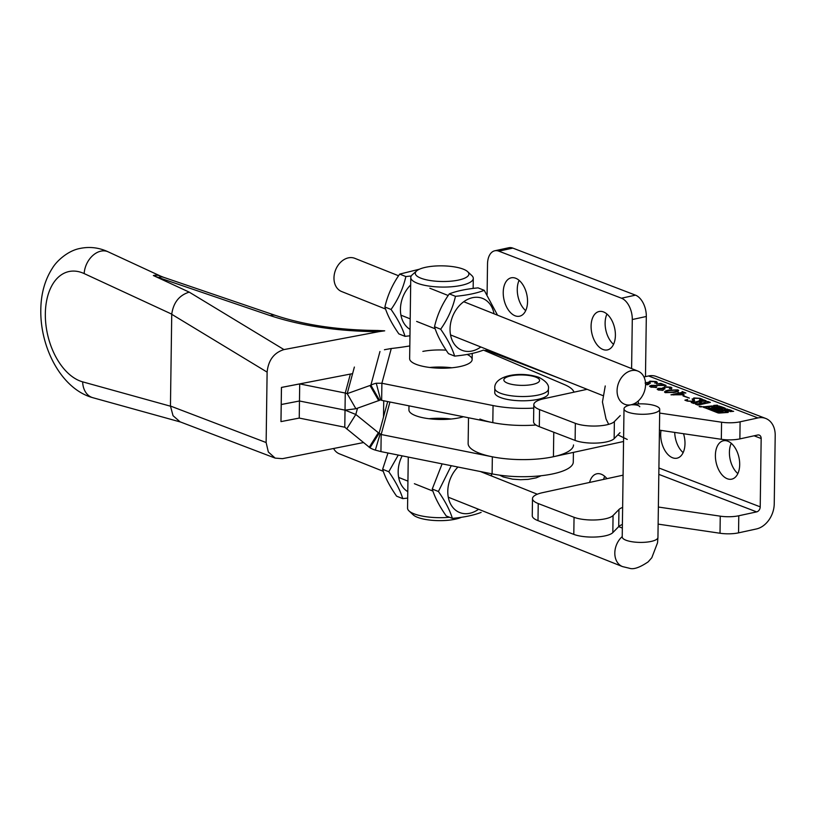 <?xml version="1.0" encoding="UTF-8"?>
<svg xmlns="http://www.w3.org/2000/svg" width="816" height="816" viewBox="0 0 816 816"><rect width="100%" height="100%" fill="white"/><g stroke="black" fill="none" stroke-linecap="round" stroke-linejoin="round"><path stroke-width="1.22" d="M604.697 476.32A19.645 11.689 -102.3 0 0 603.605 479.4M606.971 478.666A19.645 11.689 -102.3 0 0 596.802 473.8A19.645 11.689 -102.3 0 0 589.58 482.44M409.816 345.923A129.499 37.811 -179.2 0 1 391.272 348.514L381.888 383.265L381.653 400.35L492.813 422.637A52.693 15.392 0.8 0 0 535.939 425.024A52.693 15.392 -179.2 0 1 479.91 419.047M553.768 432.235L553.432 456.725A52.693 15.392 -179.2 0 1 479.441 453.217A52.693 15.392 -179.2 0 1 468.139 443.486L468.506 417.761M519.109 280.337A19.645 11.689 -102.3 0 0 517.262 289.303A19.645 11.689 -102.3 0 0 525.698 310.641M527.544 301.675A19.645 11.689 -102.3 0 0 511.214 277.817A19.645 11.689 -102.3 0 0 503.227 292.352A19.645 11.689 -102.3 0 0 519.557 316.21A19.645 11.689 -102.3 0 0 527.544 301.675M606.971 314.038A19.645 11.689 -102.3 0 0 605.115 323.003A19.645 11.689 -102.3 0 0 613.55 344.342M615.397 335.376A19.645 11.689 -102.3 0 0 599.077 311.518A19.645 11.689 -102.3 0 0 591.09 326.053A19.645 11.689 -102.3 0 0 607.41 349.911A19.645 11.689 -102.3 0 0 615.397 335.376M553.432 456.725L623.546 441.497M645.476 376.635L646.313 316.486A17.86 10.628 -102.3 0 0 635.501 295.157L512.836 248.105A17.86 10.628 -102.3 0 0 508.807 247.738L494.782 250.777A17.86 10.628 -102.3 0 0 487.519 263.996L487.091 294.576M631.604 368.577L632.288 319.525A17.86 10.628 -102.3 0 0 621.476 298.207L498.811 251.155A17.86 10.628 -102.3 0 0 494.782 250.777M573.995 392.159A52.693 15.392 0.8 0 0 564.57 384.642L484.643 350.605L486.316 350.258L486.326 349.166M560.918 378.879L486.316 350.258M494.812 388.324L494.751 392.598A26.795 7.823 0.8 0 0 500.504 397.545A26.795 7.823 0.8 0 0 530.267 400.483A26.795 7.823 0.8 0 0 548.342 393.343L548.393 389.079A26.795 7.823 -179.2 0 1 530.329 396.209A26.795 7.823 -179.2 0 1 500.555 393.271A26.795 7.823 -179.2 0 1 494.812 388.324C493.517 376.4 518.303 370.535 538.835 377.318C546.159 381.143 549.341 385.07 548.393 389.079M699.516 406.225L702.158 406.633L699.516 406.225M701.393 406.949L699.128 406.592L701.393 406.949M718.325 410.825L713.357 409.673L717.733 409.346L715 408.275L713.235 409.295A3.254 0.949 0.8 0 1 711.481 408.938L708.512 407.796L711.44 408.52L711.725 407.674L713.011 407.459A3.254 0.949 0.8 0 1 714.306 407.765L720.089 409.989L717.876 410.173L719.253 410.734L723.374 411.244L718.284 411.57L716.642 410.938L718.325 410.825L718.315 411.56M728.158 412.437L728.392 411.866L713.857 406.286A2.326 0.683 0.8 0 0 711.43 406.021L702.719 406.909L717.733 412.814A1.856 0.541 0.8 0 0 719.681 413.029L728.158 412.437M727.189 412.141L713.419 406.562L704.269 407.011L718.57 412.549L727.178 412.529M661.021 430.399A19.645 11.689 -102.3 0 0 660.685 434.326A19.645 11.689 -102.3 0 0 677.005 458.184A19.645 11.689 -102.3 0 0 684.991 443.649A19.645 11.689 -102.3 0 0 683.522 433.714M739.694 464.63A19.645 11.689 -102.3 0 0 723.364 440.773A19.645 11.689 -102.3 0 0 715.387 455.308A19.645 11.689 -102.3 0 0 731.707 479.165A19.645 11.689 -102.3 0 0 739.694 464.63M731.258 443.292A19.645 11.689 -102.3 0 0 729.412 452.258A19.645 11.689 -102.3 0 0 737.848 473.596M623.077 475.167L542.711 492.629A26.795 7.823 0.8 0 0 532.491 498.607L532.256 515.692A26.795 7.823 0.8 0 0 537.999 520.639L573.801 534.378A22.328 6.518 0.8 0 0 605.156 535.857A22.328 6.518 0.8 0 0 612.826 532.613L618.712 526.606A22.328 6.518 -179.2 0 1 622.394 524.484M532.491 498.607A26.795 7.823 0.8 0 0 538.234 503.554L574.046 517.293A22.328 6.518 0.8 0 0 605.39 518.782A22.328 6.518 0.8 0 0 613.061 515.528L618.946 509.521A22.328 6.518 -179.2 0 1 622.628 507.409M620.027 432.653L614.142 438.661A22.328 6.518 -179.2 0 1 606.472 441.905A22.328 6.518 -179.2 0 1 575.117 440.426L575.351 423.341A22.328 6.518 0.8 0 0 606.706 424.83A22.328 6.518 0.8 0 0 614.377 421.576L620.262 415.568M720.854 406.592L716.642 406.317L719.467 406.062L720.62 406.705M723.537 408.428L721.018 408.041L724.037 407.745L725.332 408.275L723.568 407.878L723.537 408.428M731.248 410.377L726.699 410.387L729.524 409.714L731.248 410.519M693.121 402.574L703.596 399.809L706.166 400.799L699.169 401.829L702.413 403.073L707.788 401.421L710.359 402.41L697.986 405.093L695.416 404.114L701.903 403.186L698.649 401.941L693.794 403.481L691.213 402.502L693.121 402.574L693.11 403.226M703.31 400.931L703.372 400.034M707.513 402.533L707.564 401.645M683.053 395.648L689.418 398.096L683.053 395.964M677.933 391.323L677.953 389.875C679.136 390.935 677.984 391.772 674.495 392.384L665.234 392.639C664.071 391.588 665.213 390.762 668.671 390.15L677.953 389.875L678.698 390.527M665.234 392.639L664.489 391.986M658.4 385.478L652.28 385.744L651.443 387.039L656.849 386.937L656.472 387.437L650.709 387.059L649.505 386.203L651.046 385.366L664.387 385.397L661.031 384.101L657.319 383.918L660.756 383.377L666.101 385.427L658.4 385.478M650.699 387.059L650.699 386.478L651.443 387.294M659.675 413.08L721.568 422.209A17.86 5.212 0.8 0 0 740.102 421.811L757.962 417.935A22.328 16.718 -69 0 1 765.653 418.435A22.328 16.718 -69 0 1 775.2 435.479L774.241 503.798A22.328 16.718 -69 0 1 756.412 528.962L738.551 532.848L738.786 515.763A17.86 5.212 0.8 0 1 720.253 516.161L658.359 507.032M575.117 440.426L539.315 426.686A26.795 7.823 -179.2 0 1 533.562 421.739L533.807 404.654A26.795 7.823 0.8 0 1 544.017 398.677L587.112 389.314M643.957 376.961L648.557 375.962A22.328 16.718 -69 0 1 656.258 376.472L765.653 418.435M533.807 404.654A26.795 7.823 0.8 0 0 539.549 409.601L575.351 423.341M645.466 382.49L648.577 382.745L648.169 382.092M648.577 382.969L649.791 381.164L656.309 381.572L657.359 382.429L656.462 383.051L654.748 383.041L656.319 382.48L655.931 381.735L650.729 381.613L649.128 382.388L650.393 383.224L645.099 383.071M656.309 383.071L655.931 381.735M645.558 384.601L648.812 384.275L645.558 384.775M663.194 388.579L664.408 386.774L670.925 387.182L671.986 388.039L669.365 388.64L670.936 388.09L670.548 387.345L665.346 387.212L663.745 387.998L665.02 388.834L659.716 388.681L658.94 389.915L663.02 390.323L658.114 389.905L657.145 389.14L658.42 388.314L663.194 388.355L662.786 387.702M670.925 388.681L670.548 387.345M658.267 389.956L658.277 389.405L658.94 390.16M679.728 392.894L682.125 392.374L682.135 391.547L685.899 392.996L680.646 393.241L684.114 394.791L670.956 394.801L679.3 392.986L678.188 392.302L679.728 393.445M682.115 392.924L682.207 391.833M692.529 399.748L693.784 397.953L699.924 398.3L702.474 399.279L699.322 400.248L700.281 399.177L699.363 398.392L694.6 398.269L694.049 399.718L694.63 400.768L693.151 401.513L687.317 401.105L684.889 400.177L687.633 399.452L687.072 400.381L687.929 401.033L692.192 401.227L693.11 400.738L692.121 398.942M693.926 401.299L693.682 398.963L694.028 401.268M733.645 411.295L729.973 411.621L731.075 411.335L730.116 410.968L728.209 410.948L731.881 410.621L730.626 410.917L731.575 411.284L733.645 411.295M728.576 409.55L724.353 409.275L727.189 409.02L728.341 409.663M723.772 407.51L720.1 407.837L721.191 407.541L718.335 407.153L722.007 406.827L720.742 407.133L723.772 407.51M718.08 405.838L713.735 405.399L717.305 405.175L718.08 405.838M658.124 524.117L720.018 533.246A17.86 5.212 0.8 0 0 738.551 532.848M659.44 430.165L721.324 439.294A17.86 5.212 -179.2 0 0 739.867 438.896L757.717 435.01A4.468 3.346 -69 0 1 759.257 435.112A4.468 3.346 -69 0 1 761.165 438.518L760.216 506.848A4.468 3.346 -69 0 1 756.646 511.887L738.786 515.763M674.72 432.419A19.645 11.689 -102.3 0 0 683.145 452.615M649.781 381.878L649.791 381.164M647.527 384.836L647.537 384.254M655.605 387.58L655.615 386.896M651.035 386.131L651.046 385.366M660.746 384.02L660.756 383.377M664.397 387.488L664.408 386.774M662.153 390.446L662.164 389.864M658.4 389.201L658.42 388.314M668.661 390.823L668.671 390.15M669.752 390.568C666.835 391.027 665.499 391.68 665.744 392.527L673.404 391.976C676.291 391.507 677.637 390.844 677.433 389.987L669.752 390.568M677.749 392.006L677.433 389.987M673.394 392.608L673.404 391.976M679.289 393.536L679.3 392.986M673.679 394.75L683.522 394.607L680.207 393.332L673.679 394.975M692.723 399.983L693.671 399.687M693.773 398.677L693.784 397.953M701.219 399.667L701.219 399.106M702.403 403.645L702.413 403.073M697.303 404.838L697.313 404.185M701.893 403.757L701.903 403.186M728.708 410.152L727.658 410.377L728.708 410.152M724.985 409.357L727.943 409.479L725.108 409.714M721.589 408.408L721.599 407.898M723.078 408.53L723.088 407.735M717.274 406.388L720.232 406.511L717.386 406.756M713.704 409.295A3.254 0.949 0.8 0 0 712.99 409.173L712.276 409.163M721.721 411.346L721.732 410.611M699.842 406.756L700.434 406.623M700.118 406.888L701.515 406.592L700.118 406.847M700.373 406.603L699.761 406.756M275.696 315.496C304.847 325.135 338.813 330.133 377.604 330.48L384.703 330.827L378.634 331.684C337.967 331.367 301.838 326.012 270.259 315.629L158.243 277.46A20.094 12.107 108.8 0 1 163.679 277.338L275.696 315.496A20.094 12.107 108.8 0 0 270.259 315.629M383.734 400.758L383.5 417.017M275.165 458.113L180.061 421.831L173.033 415.691L170.452 406.031L266.128 442.537L268.342 452.003L275.165 458.113L282.448 458.663L363.385 442.578M171.737 314.303L171.748 314.14C173.42 302.542 179.245 295.208 189.23 292.138L283.968 349.585C273.962 352.716 268.342 360.233 267.118 372.127L171.737 314.303L170.452 406.031M267.118 372.127L266.128 442.537M352.604 373.636L281.438 387.427L280.969 421.586L281.245 404.532L299.472 400.993L345.025 410.132L344.78 427.217L369.995 447.79A22.328 21.298 15.1 0 0 375.329 450.116L380.174 433.775A4.468 4.264 15.1 0 1 379.103 433.306L369.995 447.79M283.968 349.585L378.808 331.684M171.748 314.14L84.17 273.584A56.712 34.496 -102.7 0 0 45.339 313.63A56.712 34.496 -102.7 0 0 82.661 381.857A20.094 15.157 -74.5 0 0 92.851 397.708C61.506 389.191 40.127 347.851 40.8 309.835C40.984 293.668 44.921 279.664 52.632 267.811C56.498 261.304 67.657 250.767 79.856 248.482C89.566 246.442 99.001 247.564 108.171 251.838L160.762 276.185A20.094 14.443 114.8 0 0 153.357 275.533L158.243 277.46M408.979 405.827L408.928 409.897A31.263 9.129 0.8 0 0 425.758 418.251A31.263 9.129 0.8 0 0 458.225 418.016A31.263 9.129 0.8 0 0 463.406 416.741M451.085 419.026A31.263 9.129 0.8 0 0 429.043 418.72M357.51 408.194L355.817 414.477L379.103 433.306L387.682 401.554M354.379 367.047L347.198 393.649L345.26 393.047L345.025 410.132L355.817 414.477L346.708 428.961M378.287 432.827L369.179 447.301M389.946 402.013L381.174 434.51L492.344 456.797A52.693 15.392 0.8 0 0 545.986 458.062A52.693 15.392 0.8 0 0 573.515 444.955M380.174 433.775L381.174 434.51L380.939 451.595L492.099 473.882A52.693 15.392 0.8 0 0 545.751 475.147A52.693 15.392 0.8 0 0 573.281 462.04L573.413 452.38M380.939 451.595L375.329 450.116M281.01 421.607L299.237 418.078L299.472 400.993L281.204 404.512L281.479 387.447L299.707 383.918L345.26 393.047L350.38 374.065M299.237 418.078L344.78 427.217M467.639 271.646A26.795 7.823 0.8 0 0 463.447 269.219A26.795 7.823 0.8 0 0 437.641 265.904A26.795 7.823 0.8 0 0 416.609 270.932A26.795 7.823 0.8 0 0 420.74 278.123A26.795 7.823 0.8 0 0 454.4 280.786A26.795 7.823 0.8 0 0 467.639 271.646L471.832 275.573A31.263 9.129 -179.2 0 1 473.29 278.378A31.263 9.129 -179.2 0 1 451.921 286.732A31.263 9.129 -179.2 0 1 417.119 283.142A31.263 9.129 -179.2 0 1 410.774 277.511L409.642 358.652A31.263 9.129 0.8 0 0 426.472 366.996A31.263 9.129 0.8 0 0 458.949 366.772A31.263 9.129 0.8 0 0 472.158 359.519A31.263 9.129 0.8 0 0 467.14 354.46M446.117 350.156A31.263 9.129 0.8 0 0 422.851 351.4M451.799 367.781A31.263 9.129 0.8 0 0 429.767 367.475M355.898 408.755L347.198 393.649L370.872 385.183L379.562 400.289L355.898 408.755L345.025 410.132L299.472 400.993L299.707 383.918M370.046 385.601L378.736 400.717M381.653 400.35L380.644 399.901L376.268 383.234L381.888 383.265L493.058 405.552A52.693 15.392 0.8 0 0 533.756 408.102M484.643 350.605A53.591 15.647 0.8 0 0 483.409 350.105C476.054 352.991 466.466 354.98 454.634 356.113L448.484 353.654C441.619 343.832 436.968 334.866 434.51 326.757C437.223 314.945 442.15 303.98 449.31 293.872C456.715 290.986 466.303 288.986 478.084 287.875L484.235 290.323C476.891 293.199 467.303 295.198 455.471 296.32L449.31 293.872M384.438 349.768A22.328 21.298 15.1 0 1 385.366 349.544L391.272 348.514M376.268 383.234A22.328 21.298 -164.9 0 0 370.872 385.183L379.97 351.492M380.644 399.901A4.468 4.264 -164.9 0 0 379.562 400.289M398.575 275.767L354.827 258.335A17.86 13.576 111.7 0 0 333.979 277.899A17.86 13.576 111.7 0 0 341.608 291.526L385.57 309.04M617.08 390.66A17.86 13.576 111.7 0 0 624.709 404.287A17.86 13.576 111.7 0 0 631.084 404.777A17.86 13.576 111.7 0 0 645.558 384.724A17.86 13.576 111.7 0 0 637.928 371.096A17.86 13.576 111.7 0 0 617.08 390.66M631.043 404.787L631.084 404.777A17.86 5.212 -179.2 0 1 656.105 406.103A17.86 5.212 -179.2 0 1 659.726 409.326A17.86 5.212 -179.2 0 1 647.516 414.089A17.86 5.212 -179.2 0 1 627.626 412.039A17.86 5.212 -179.2 0 1 624.005 408.826A17.86 5.212 -179.2 0 1 631.084 404.777C636.041 404.614 638.938 405.256 639.785 406.725M333.591 448.494A17.86 13.576 111.7 0 0 339.344 453.808L383.306 471.322M461.387 517.303A26.795 7.823 -179.2 0 1 417.394 517.273A26.795 7.823 -179.2 0 1 413.202 514.855L409.01 510.928A31.263 9.129 0.8 0 0 413.896 513.754A31.263 9.129 0.8 0 0 449.545 517.262M410.774 277.511A31.263 9.129 -179.2 0 1 412.304 274.747L416.609 270.932M408.265 457.072L407.551 508.123A31.263 9.129 0.8 0 0 409.01 510.928M411.254 275.961L405.858 276.563C403.155 288.374 398.218 299.339 391.058 309.458C397.912 319.28 402.574 328.246 405.022 336.345L398.871 333.897C392.017 324.074 387.355 315.109 384.897 307C387.61 295.188 392.547 284.223 399.707 274.105L419.455 269.198M410.672 284.937A27.907 21.216 111.7 0 0 400.432 309.233A27.907 21.216 111.7 0 0 410.05 329.389M405.022 336.345L409.958 335.804M405.858 276.563L399.707 274.105M391.058 309.458L384.897 307M398.269 455.073L388.793 471.73C395.648 481.552 400.309 490.518 402.757 498.627L396.607 496.179C389.742 486.356 385.091 477.391 382.633 469.282L387.977 453.002M402.155 455.848A27.907 21.216 111.7 0 0 398.167 471.515A27.907 21.216 111.7 0 0 407.786 491.66M402.757 498.627L407.694 498.086M388.793 471.73L382.633 469.282M451.258 465.691L438.406 491.497C445.261 501.32 449.912 510.286 452.37 518.384L446.209 515.936C439.355 506.114 434.704 497.148 432.245 489.039L442.119 463.855M457.96 467.038A27.907 21.216 111.7 0 0 447.78 491.273A27.907 21.216 111.7 0 0 478.553 509.255M452.37 518.384C464.202 517.262 473.79 515.263 481.134 512.397M438.406 491.497L432.245 489.039M491.773 476.075A27.907 21.216 111.7 0 0 491.222 473.708M494.047 313.793A27.907 21.216 111.7 0 0 470.128 298.36A27.907 21.216 111.7 0 0 450.044 328.991A27.907 21.216 111.7 0 0 480.828 346.973M455.471 296.32C452.758 308.142 447.831 319.107 440.671 329.215C447.525 339.038 452.176 348.004 454.634 356.113M440.671 329.215L434.51 326.757M497.536 315.18L484.235 290.323M632.288 319.525L646.313 316.486M621.476 298.207L635.501 295.157M498.811 251.155L512.836 248.105M535.755 377.114A17.86 5.212 0.8 0 0 510.673 375.921A17.86 5.212 0.8 0 0 507.695 383.214A17.86 5.212 0.8 0 0 532.777 384.397A17.86 5.212 0.8 0 0 535.755 377.114M717.539 410.377L717.56 409.408M573.801 534.378L574.046 517.293M648.557 375.962L757.962 417.935M537.999 520.639L538.234 503.554M658.818 474.361L756.646 511.887M539.315 426.686L539.549 409.601M739.867 438.896L740.102 421.811M658.91 467.986L760.216 506.848M754.086 435.805L761.165 438.518M614.142 438.661L614.377 421.576M721.324 439.294L721.568 422.209M720.018 533.246L720.253 516.161M618.712 526.606L618.946 509.521M612.826 532.613L613.061 515.528M703.729 407.449L703.749 406.531M704.361 407.684L704.371 407.102M711.705 409.02L711.725 407.674M717.662 410.417L717.682 409.387M718.437 411.56L718.447 410.805M719.477 411.488L719.488 410.754M719.243 411.509L719.253 410.734M714.286 409.173L714.306 407.765M712.99 409.173L713.011 407.459M82.661 381.857L170.452 406.195M153.357 275.533L189.23 292.138M108.171 251.838A20.094 14.443 114.8 0 0 100.776 251.175A20.094 14.443 114.8 0 0 84.17 273.584M377.604 330.48A20.094 3.019 90 0 1 378.634 331.684M492.099 473.882L492.344 456.797M492.813 422.637L493.058 405.552M659.726 409.326L657.941 537.438A17.86 5.212 -179.2 0 1 645.731 542.212A17.86 5.212 -179.2 0 1 625.841 540.161A17.86 5.212 -179.2 0 1 622.22 536.938L622.343 537.591M657.941 537.438L657.533 542.803L651.811 557.726L648.159 561.867C639.713 567.569 633.481 569.701 629.452 568.262L622.445 566.569A17.86 13.576 -68.3 0 1 614.815 553.381A17.86 13.576 -68.3 0 1 622.22 536.591M499.627 475.147L503.299 476.962L512.642 479.176L520.496 479.716L528.095 479.38L536.173 477.85L541.171 475.728M656.635 382.276L656.615 383.979M649.128 382.388L649.108 384.101M671.262 387.886L671.231 389.589M663.745 387.998L663.724 389.701M682.625 392.129L682.615 392.812M687.072 400.381L687.062 401.003M693.11 400.738L693.09 402.451M700.281 399.177L700.25 400.88M703.606 400.207L703.596 400.87M707.798 401.819L707.788 402.482M704.269 407.653L704.269 407.011M717.713 410.438L717.733 409.346M718.488 411.55L718.498 410.764M92.851 397.708L180.622 422.045M160.762 276.185L163.679 277.338M602.759 395.546L450.544 334.917M435.183 328.797L416.65 321.422M410.193 318.852L400.931 315.16M627.249 439.447L617.855 434.857M608.675 424.34L606.013 418.924L602.443 401.982L605.248 385.948M622.22 536.938L623.995 409.754M638.571 403.9L638.163 401.074M622.445 566.569L448.27 497.199M432.919 491.079L414.385 483.704M407.929 481.124L398.667 477.431M622.343 528.074L618.691 526.626M537.336 494.221L480.389 471.536M637.928 371.096L463.763 301.726M448.188 295.525L429.848 288.221M473.29 278.378L473.147 288.415M472.24 353.45L472.158 359.519"/></g></svg>
